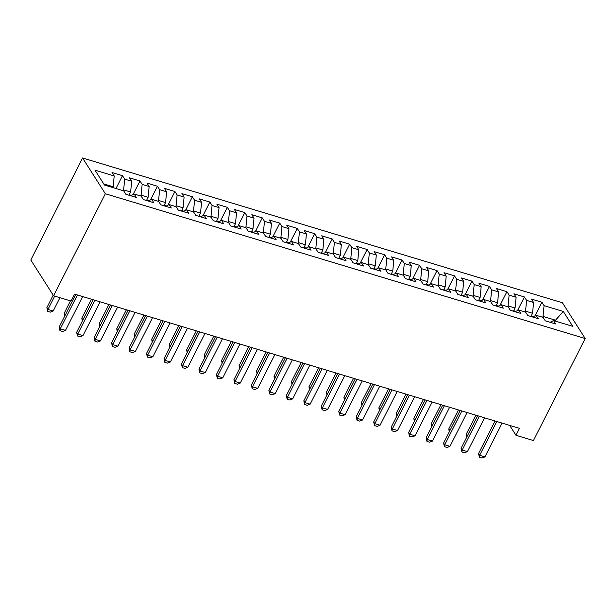 <?xml version="1.0" encoding="UTF-8"?>
<svg xmlns="http://www.w3.org/2000/svg" width="616" height="616" viewBox="0 0 616 616"><rect width="100%" height="100%" fill="white"/><g stroke="black" fill="none" stroke-linecap="round" stroke-linejoin="round"><path stroke-width="0.92" d="M509.678 425.402L515.969 435.273L519.481 428.359L74.575 294.125L71.063 301.039L53.592 295.772L30.8 259.998L82.559 157.981L562.408 302.756L585.2 338.531L105.351 193.747L82.559 157.981M554.854 320.936L563.293 311.457L544.074 305.659L541.888 302.225L531.4 299.068L533.587 302.495L526.595 300.385L524.409 296.958L513.929 293.793L516.116 297.228L509.124 295.118L506.937 291.684L496.45 288.519L498.637 291.953L491.653 289.843L489.466 286.409L478.978 283.245L481.165 286.679L474.174 284.569L471.987 281.142L461.5 277.978L463.686 281.404L456.702 279.302L454.516 275.868L444.028 272.703L446.215 276.137L439.223 274.028L437.037 270.593L426.557 267.429L428.744 270.863L421.752 268.753L419.565 265.319L409.078 262.162L411.265 265.588L404.273 263.479L402.086 260.052L391.607 256.887L393.793 260.322L386.802 258.212L384.615 254.778L374.128 251.613L376.314 255.047L369.33 252.937L367.144 249.503L356.656 246.338L358.843 249.773L351.851 247.663L349.665 244.229L339.177 241.072L341.364 244.498L334.38 242.388L332.193 238.962L321.706 235.797L323.893 239.231L316.901 237.121L314.714 233.687L304.235 230.523L306.421 233.957L299.43 231.847L297.243 228.413L286.756 225.248L288.942 228.682L281.951 226.573L279.764 223.146L269.284 219.981L271.471 223.408L264.48 221.306L262.293 217.871L251.805 214.707L253.992 218.141L247.008 216.031L244.821 212.597L234.334 209.432L236.521 212.867L229.529 210.757L227.343 207.322L216.855 204.165L219.042 207.592L212.058 205.482L209.871 202.056L199.384 198.891L201.571 202.325L194.579 200.215L192.392 196.781L181.912 193.617L184.099 197.051L177.108 194.941L174.921 191.507L164.434 188.342L166.62 191.776L159.629 189.666L157.442 186.232L146.962 183.075L149.149 186.502L142.157 184.392L139.971 180.965L129.483 177.801L131.67 181.235L124.686 179.125L122.499 175.691L112.012 172.526L114.199 175.96L113.151 186.74L103.727 183.899M563.293 311.457L572.78 326.349L553.561 320.551L550.142 322.291M114.199 175.96L94.98 170.162L104.466 185.046L123.685 190.845L125.872 194.279L136.359 197.443L134.173 194.009L141.156 196.119L143.343 199.553L153.831 202.718L151.644 199.284L158.635 201.394L160.822 204.828L171.302 207.992L169.115 204.558L176.107 206.668L178.294 210.095L188.781 213.259L186.594 209.825L193.586 211.935L195.773 215.369L206.252 218.534L204.065 215.1L211.057 217.209L213.244 220.644L223.731 223.808L221.544 220.374L228.528 222.484L230.715 225.918L241.203 229.075L239.016 225.649L246.007 227.758L248.194 231.185L258.681 234.35L256.495 230.915L263.479 233.025L265.665 236.459L276.153 239.624L273.966 236.19L280.958 238.3L283.144 241.734L293.624 244.899L291.437 241.464L298.429 243.574L300.616 247.001L311.103 250.165L308.916 246.739L315.908 248.841L318.095 252.275L328.574 255.44L326.388 252.006L333.379 254.115L335.566 257.55L346.053 260.714L343.867 257.28L350.851 259.39L353.037 262.824L363.525 265.989L361.338 262.555L368.33 264.664L370.516 268.091L380.996 271.256L378.809 267.829L385.801 269.931L387.988 273.365L398.475 276.53L396.288 273.096L403.28 275.206L405.467 278.64L415.946 281.805L413.76 278.37L420.751 280.48L422.938 283.914L433.425 287.071L431.238 283.645L438.23 285.755L440.417 289.181L450.897 292.346L448.71 288.912L455.701 291.022L457.888 294.456L468.376 297.62L466.189 294.186L473.173 296.296L475.36 299.73L485.847 302.895L483.66 299.461L490.652 301.57L492.838 304.997L503.318 308.162L501.131 304.735L508.123 306.837L510.31 310.272L520.797 313.436L518.61 310.002L525.602 312.112L527.789 315.546L538.269 318.711L536.082 315.276L543.073 317.386L545.26 320.82L555.748 323.985L553.561 320.551M123.231 190.714L123.639 189.905L130.631 192.015L128.998 195.226M124.686 179.125L123.639 189.905M131.67 181.235L130.631 192.015M140.702 195.98L141.11 195.18L148.102 197.289L146.477 200.5M142.157 184.392L141.11 195.18M149.149 186.502L148.102 197.289M134.173 194.009L130.754 195.757M158.181 201.255L158.589 200.454L165.573 202.564L163.948 205.767M159.629 189.666L158.589 200.454M166.62 191.776L165.573 202.564M151.644 199.284L148.233 201.024M175.652 206.529L176.061 205.721L183.052 207.831L181.42 211.042M177.108 194.941L176.061 205.721M184.099 197.051L183.052 207.831M169.115 204.558L165.704 206.298M193.131 211.804L193.54 210.995L200.523 213.105L198.899 216.316M194.579 200.215L193.54 210.995M201.571 202.325L200.523 213.105M186.594 209.825L183.183 211.573M210.603 217.071L211.011 216.27L218.002 218.38L216.37 221.583M212.058 205.482L211.011 216.27M219.042 207.592L218.002 218.38M204.065 215.1L200.654 216.847M228.074 222.345L228.482 221.544L235.474 223.647L233.849 226.857M229.529 210.757L228.482 221.544M236.521 212.867L235.474 223.647M221.544 220.374L218.126 222.114M245.553 227.62L245.961 226.811L252.953 228.921L251.32 232.132M247.008 216.031L245.961 226.811M253.992 218.141L252.953 228.921M239.016 225.649L235.605 227.389M263.024 232.886L263.432 232.086L270.424 234.195L268.799 237.406M264.48 221.306L263.432 232.086M271.471 223.408L270.424 234.195M256.495 230.915L253.076 232.663M280.503 238.161L280.911 237.36L287.895 239.47L286.271 242.673M281.951 226.573L280.911 237.36M288.942 228.682L287.895 239.47M273.966 236.19L270.555 237.93M297.975 243.435L298.383 242.627L305.374 244.737L303.742 247.948M299.43 231.847L298.383 242.627M306.421 233.957L305.374 244.737M291.437 241.464L288.026 243.205M315.454 248.71L315.862 247.901L322.846 250.011L321.221 253.222M316.901 237.121L315.862 247.901M323.893 239.231L322.846 250.011M308.916 246.739L305.505 248.479M332.925 253.977L333.333 253.176L340.325 255.286L338.692 258.497M334.38 242.388L333.333 253.176M341.364 244.498L340.325 255.286M326.388 252.006L322.976 253.754M350.396 259.251L350.804 258.45L357.796 260.56L356.171 263.764M351.851 247.663L350.804 258.45M358.843 249.773L357.796 260.56M343.867 257.28L340.448 259.02M367.875 264.526L368.283 263.717L375.275 265.827L373.642 269.038M369.33 252.937L368.283 263.717M376.314 255.047L375.275 265.827M361.338 262.555L357.927 264.295M385.346 269.8L385.755 268.992L392.746 271.102L391.122 274.312M386.802 258.212L385.755 268.992M393.793 260.322L392.746 271.102M378.809 267.829L375.398 269.569M402.825 275.067L403.234 274.266L410.218 276.376L408.593 279.579M404.273 263.479L403.234 274.266M411.265 265.588L410.218 276.376M396.288 273.096L392.877 274.844M420.297 280.342L420.705 279.541L427.697 281.643L426.064 284.854M421.752 268.753L420.705 279.541M428.744 270.863L427.697 281.643M413.76 278.37L410.348 280.111M437.776 285.616L438.184 284.808L445.168 286.917L443.543 290.128M439.223 274.028L438.184 284.808M446.215 276.137L445.168 286.917M431.238 283.645L427.82 285.385M455.247 290.883L455.655 290.082L462.647 292.192L461.014 295.403M456.702 279.302L455.655 290.082M463.686 281.404L462.647 292.192M448.71 288.912L445.299 290.66M472.718 296.157L473.127 295.357L480.118 297.466L478.493 300.67M474.174 284.569L473.127 295.357M481.165 286.679L480.118 297.466M466.189 294.186L462.77 295.926M490.197 301.432L490.606 300.623L497.597 302.733L495.965 305.944M491.653 289.843L490.606 300.623M498.637 291.953L497.597 302.733M483.66 299.461L480.249 301.201M507.669 306.706L508.077 305.898L515.068 308.008L513.444 311.219M509.124 295.118L508.077 305.898M516.116 297.228L515.068 308.008M501.131 304.735L497.72 306.475M525.148 311.973L525.556 311.172L532.54 313.282L530.915 316.493M526.595 300.385L525.556 311.172M533.587 302.495L532.54 313.282M518.61 310.002L515.199 311.75M542.619 317.248L543.027 316.447L555.262 320.135L555.994 321.283M544.074 305.659L543.027 316.447M536.082 315.276L532.671 317.017M515.969 435.273L533.441 440.548L585.2 338.531M53.592 295.772L105.351 193.747M112.743 187.549L113.151 186.74M541.888 302.225L534.981 315.839M524.409 296.958L517.509 310.572M506.937 291.684L500.03 305.297M489.466 286.409L482.559 300.023M471.987 281.142L465.08 294.748M454.516 275.868L447.609 289.481M437.037 270.593L430.13 284.207M419.565 265.319L412.658 278.933M402.086 260.052L395.187 273.658M384.615 254.778L377.708 268.391M367.144 249.503L360.237 263.117M349.665 244.229L342.758 257.842M332.193 238.962L325.286 252.575M314.714 233.687L307.808 247.301M297.243 228.413L290.336 242.026M279.764 223.146L272.865 236.752M262.293 217.871L255.386 231.485M244.821 212.597L237.915 226.211M227.343 207.322L220.436 220.936M209.871 202.056L202.964 215.662M192.392 196.781L185.485 210.395M174.921 191.507L168.014 205.12M157.442 186.232L150.543 199.846M139.971 180.965L133.064 194.579M122.499 175.691L115.985 188.527M502.048 423.1L484.908 456.895L481.989 458.019L479.371 457.234L479.664 455.316L478.555 453.568L495.079 420.998M484.908 456.895L479.664 455.316L496.804 421.521M479.371 457.234L478.555 453.568M533.394 316.647L531.177 315.977M475.891 415.207L466.235 434.234L467.336 435.966M466.766 437.083L466.235 434.234M484.576 417.833L467.428 451.62L464.518 452.752L461.9 451.959L462.185 450.042L461.076 448.302L477.608 415.723M467.428 451.62L462.185 450.042L479.333 416.247M461.9 451.959L461.076 448.302M467.097 412.558L449.957 446.346L447.047 447.478L444.421 446.685L444.713 444.767L443.605 443.027L460.129 410.456M449.957 446.346L444.713 444.767L461.861 410.972M444.421 446.685L443.605 443.027M515.915 311.38L513.698 310.71M458.412 409.933L448.764 428.967L449.865 430.692M449.295 431.816L448.764 428.967M498.444 306.106L496.227 305.436M440.94 404.666L431.285 423.692L432.386 425.425M431.824 426.542L431.285 423.692M449.626 407.284L432.478 441.079L429.568 442.203L426.95 441.41L427.242 439.493L426.133 437.753L442.658 405.182M432.478 441.079L427.242 439.493L444.382 405.705M426.95 441.41L426.133 437.753M432.155 402.009L415.007 435.805L412.096 436.929L409.471 436.143L409.763 434.226L408.654 432.486L425.179 399.907M415.007 435.805L409.763 434.226L426.911 400.431M409.471 436.143L408.654 432.486M480.973 300.831L478.748 300.161M423.462 399.391L413.813 418.418L414.915 420.15M414.345 421.267L413.813 418.418M463.494 295.565L461.276 294.895M405.99 394.117L396.334 413.143L397.435 414.876M396.873 415.993L396.334 413.143M414.676 396.743L397.536 430.53L394.617 431.662L391.999 430.869L392.292 428.952L391.183 427.211L407.707 394.64M397.536 430.53L392.292 428.952L409.432 395.156M391.999 430.869L391.183 427.211M446.023 290.29L443.797 289.62M388.519 388.85L378.863 407.877L379.964 409.602M379.394 410.726L378.863 407.877M397.205 391.468L380.057 425.263L377.146 426.387L374.52 425.594L374.813 423.677L373.704 421.937L390.236 389.366M380.057 425.263L374.813 423.677L391.961 389.882M374.52 425.594L373.704 421.937M428.543 285.015L426.326 284.346M371.04 383.575L361.384 402.602L362.493 404.335M361.923 405.451L361.384 402.602M379.726 386.194L362.585 419.989L359.667 421.113L357.049 420.328L357.342 418.403L356.233 416.662L372.757 384.091M362.585 419.989L357.342 418.403L374.482 384.615M357.049 420.328L356.233 416.662M362.254 380.919L345.106 414.714L342.196 415.846L339.578 415.053L339.863 413.136L338.754 411.396L355.286 378.817M345.106 414.714L339.863 413.136L357.01 379.34M339.578 415.053L338.754 411.396M344.775 375.652L327.635 409.44L324.724 410.572L322.099 409.779L322.391 407.861L321.283 406.121L337.807 373.55M327.635 409.44L322.391 407.861L339.539 374.066M322.099 409.779L321.283 406.121M327.304 370.378L310.156 404.173L307.245 405.297L304.627 404.504L304.92 402.587L303.811 400.847L320.335 368.276M310.156 404.173L304.92 402.587L322.06 368.799M304.627 404.504L303.811 400.847M309.833 365.103L292.685 398.898L289.774 400.023L287.148 399.237L287.441 397.312L286.332 395.572L302.856 363.001M292.685 398.898L287.441 397.312L304.589 363.525M287.148 399.237L286.332 395.572M292.354 359.836L275.213 393.624L272.295 394.756L269.677 393.963L269.97 392.046L268.861 390.305L285.385 357.727M275.213 393.624L269.97 392.046L287.11 358.25M269.677 393.963L268.861 390.305M274.882 354.562L257.734 388.35L254.824 389.481L252.198 388.688L252.491 386.771L251.382 385.031L267.914 352.46M257.734 388.35L252.491 386.771L269.639 352.976M252.198 388.688L251.382 385.031M257.403 349.287L240.263 383.083L237.345 384.207L234.727 383.414L235.019 381.497L233.911 379.756L250.435 347.185M240.263 383.083L235.019 381.497L252.16 347.709M234.727 383.414L233.911 379.756M239.932 344.013L222.784 377.808L219.874 378.932L217.255 378.147L217.548 376.23L216.439 374.49L232.964 341.911M222.784 377.808L217.548 376.23L234.688 342.434M217.255 378.147L216.439 374.49M411.072 279.741L408.855 279.071M353.569 378.301L343.913 397.328L345.014 399.06M344.444 400.177L343.913 397.328M393.593 274.474L391.376 273.804M336.09 373.026L326.442 392.053L327.543 393.786M326.973 394.902L326.442 392.053M376.122 269.2L373.904 268.53M318.618 367.76L308.963 386.786L310.064 388.511M309.502 389.635L308.963 386.786M358.651 263.925L356.425 263.255M301.139 362.485L291.491 381.512L292.592 383.244M292.022 384.361L291.491 381.512M341.172 258.651L338.954 257.981M283.668 357.211L274.012 376.237L275.113 377.97M274.551 379.086L274.012 376.237M323.7 253.384L321.475 252.714M266.197 351.936L256.541 370.971L257.642 372.695M257.072 373.82L256.541 370.971M306.221 248.109L304.004 247.44M248.718 346.669L239.062 365.696L240.171 367.429M239.601 368.545L239.062 365.696M288.75 242.835L286.532 242.165M231.246 341.395L221.591 360.422L222.692 362.154M222.122 363.271L221.591 360.422M271.271 237.568L269.053 236.898M213.767 336.12L204.119 355.147L205.22 356.88M204.651 357.996L204.119 355.147M222.453 338.746L205.313 372.534L202.402 373.666L199.776 372.873L200.069 370.955L198.96 369.215L215.485 336.644M205.313 372.534L200.069 370.955L217.217 337.16M199.776 372.873L198.96 369.215M253.8 232.294L251.582 231.624M196.296 330.854L186.64 349.88L187.741 351.605M187.179 352.729L186.64 349.88M204.982 333.472L187.834 367.267L184.923 368.391L182.305 367.598L182.598 365.681L181.489 363.94L198.013 331.37M187.834 367.267L182.598 365.681L199.738 331.885M182.305 367.598L181.489 363.94M236.328 227.019L234.103 226.349M178.817 325.579L169.169 344.606L170.27 346.338M169.7 347.455L169.169 344.606M187.51 328.197L170.363 361.992L167.452 363.117L164.826 362.331L165.119 360.406L164.01 358.666L180.534 326.095M170.363 361.992L165.119 360.406L182.267 326.619M164.826 362.331L164.01 358.666M218.849 221.745L216.632 221.075M161.346 320.305L151.69 339.331L152.791 341.064M152.229 342.18L151.69 339.331M170.031 322.923L152.891 356.718L149.973 357.842L147.355 357.057L147.648 355.139L146.539 353.399L163.063 320.82M152.891 356.718L147.648 355.139L164.788 321.344M147.355 357.057L146.539 353.399M201.378 216.478L199.153 215.808M143.875 315.03L134.219 334.057L135.32 335.789M134.75 336.906L134.219 334.057M152.56 317.656L135.412 351.443L132.502 352.575L129.876 351.782L130.169 349.865L129.06 348.125L145.592 315.554M135.412 351.443L130.169 349.865L147.316 316.07M129.876 351.782L129.06 348.125M183.899 211.203L181.681 210.533M126.396 309.763L116.74 328.79L117.849 330.515M117.279 331.639L116.74 328.79M135.081 312.381L117.941 346.177L115.023 347.301L112.405 346.508L112.697 344.59L111.588 342.85L128.113 310.279M117.941 346.177L112.697 344.59L129.837 310.803M112.405 346.508L111.588 342.85M166.428 205.929L164.21 205.259M108.924 304.489L99.268 323.515L100.37 325.248M99.8 326.365L99.268 323.515M117.61 307.107L100.462 340.902L97.551 342.026L94.933 341.241L95.226 339.316L94.117 337.576L110.641 305.005M100.462 340.902L95.226 339.316L112.366 305.528M94.933 341.241L94.117 337.576M148.949 200.654L146.731 199.984M91.445 299.214L81.797 318.241L82.898 319.974M82.328 321.09L81.797 318.241M100.131 301.84L82.991 335.628L80.08 336.76L77.454 335.966L77.747 334.049L76.638 332.309L93.162 299.73M82.991 335.628L77.747 334.049L94.895 300.254M77.454 335.966L76.638 332.309M131.477 195.388L129.26 194.718M70.463 300.862L64.318 312.974L65.419 314.699M64.857 315.823L64.318 312.974M82.659 296.565L65.512 330.353L62.601 331.485L59.983 330.692L60.276 328.775L59.167 327.034L75.691 294.463M65.512 330.353L60.276 328.775L77.416 294.979M59.983 330.692L59.167 327.034M53.207 295.164L46.847 307.7L47.956 309.44L53.199 311.018L59.96 297.69M53.199 311.018L50.281 312.15L47.663 311.357L46.847 307.7M54.716 296.111L47.956 309.44L47.663 311.357"/></g></svg>

